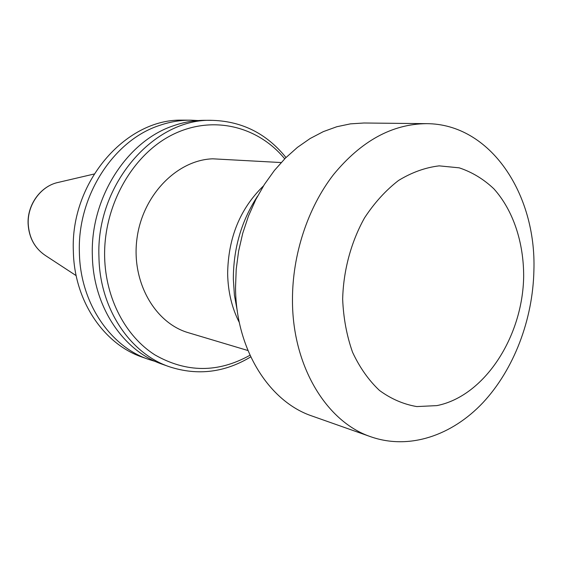 <?xml version="1.0" encoding="UTF-8"?>
<svg xmlns="http://www.w3.org/2000/svg" width="562" height="562" viewBox="0 0 562 562"><rect width="100%" height="100%" fill="white"/><g stroke="black" fill="none" stroke-linecap="round" stroke-linejoin="round"><path stroke-width="0.84" d="M237.283 310.842L234.424 295.296L233.342 279.181C233.37 248.488 241.435 220.824 257.551 196.18M371.131 436.878L312.212 416.084C269.1 401.774 235.752 349.213 235.534 287.477L236.209 269.282L238.618 251.123L242.735 233.272L248.481 216.012L255.766 199.629L264.456 184.357L274.418 170.434L285.468 158.048L297.431 147.37L310.112 138.533L323.305 131.634L336.821 126.731L350.456 123.858L364.014 123.001L426.495 123.661C490.359 123.717 536.52 194.03 533.9 270.568C532.811 319.694 513.935 369.431 482.962 402.645C451.925 435.564 409.389 450.092 371.131 436.878C326.712 422.188 292.338 366.354 292.472 300.164C292.296 254.705 307.807 207.736 333.554 174.55C361.261 140.914 392.241 123.956 426.495 123.661M342.658 299.167C343.382 270.484 351.067 241.997 364.534 217.887C374.433 202.798 385.764 190.321 398.535 180.472C411.798 172.386 425.343 167.518 439.168 165.86L459.203 167.834C471.989 172.07 483.531 179.053 493.836 188.783C513.12 210.202 523.756 242.271 523.665 276.448C522.786 336.8 484.514 396.182 436.892 405.609L416.828 406.579C403.53 404.317 391.075 398.936 379.462 390.435C368.637 380.228 359.659 367.485 352.543 352.205C346.733 335.767 343.438 318.085 342.658 299.167M239.342 322.574C231.867 307.969 227.968 291.629 227.645 273.561C228.186 237.803 240.136 208.572 263.508 185.867M198.26 120.542L190.989 120.177C180.276 120.078 169.619 121.884 159.025 125.593C113.145 140.697 77.106 196.581 79.397 252.956C80.331 302.883 110.082 346.41 148.698 359.42L155.66 361.577M249.985 355.24C218.14 372.999 186.429 372.88 154.859 354.868C125.698 336.329 105.719 298.858 104.644 257.417C103.282 206.036 132.14 154.894 172.197 134.838C212.296 114.655 257.86 126.057 284.702 158.821M250.743 356.884C224.709 372.592 197.606 375.894 169.45 366.775C130.131 353.547 99.825 308.798 98.961 257.326C95.589 184.441 154.473 117.402 213.005 120.38C242.58 121.469 266.901 133.854 285.981 157.536M148.698 359.42L142.291 357.151C103.893 344.211 74.317 301.056 73.362 251.607C70.039 182.931 124.975 119.249 181.315 120.127L190.989 120.177M169.45 366.775L162.453 364.295C123.366 351.138 93.25 306.803 92.358 255.851C90.096 198.316 126.731 141.245 173.215 125.839C183.95 122.059 194.733 120.212 205.58 120.31L213.005 120.38M247.933 350.526L188.488 332.753C154.641 323.045 130.925 281.281 137.044 238.056C142.846 194.789 177.227 159.959 212.724 158.814L281.162 162.551M94.114 174.023L58.42 182.369C41.131 185.748 27.292 204.512 28.219 223.845C29.076 237.81 34.83 248.383 45.48 255.555C34.732 248.285 28.936 237.684 28.1 223.767M58.42 182.369C40.928 185.825 27.187 204.547 28.1 223.753M45.48 255.555L76.158 275.633"/></g></svg>
